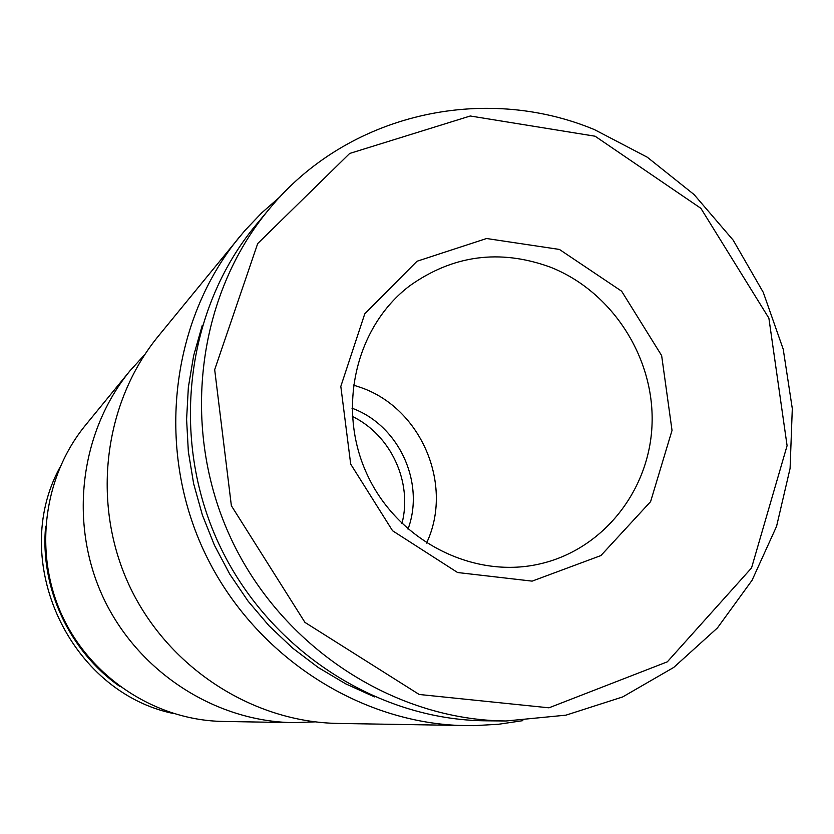 <?xml version="1.0" encoding="UTF-8"?>
<svg xmlns="http://www.w3.org/2000/svg" width="834" height="834" viewBox="0 0 834 834"><rect width="100%" height="100%" fill="white"/><g stroke="black" fill="none" stroke-linecap="round" stroke-linejoin="round"><path stroke-width="1.25" d="M595.101 136.213L700.883 208.333L768.885 318.15L787.087 445.69L751.538 567.954L667.325 661.831L548.981 707.816L419.179 694.472L304.942 622.383L231.372 505.738L214.682 369.65L257.696 243.559L349.675 153.456L470.272 115.999L595.101 136.213M594.517 129.645L647.278 157.209L694.055 194.541L733.18 240.161L763.266 292.359L783.22 349.196L792.3 408.608L790.09 468.395L776.569 526.348L752.091 580.245L717.428 627.929L673.747 667.419L622.623 696.963L565.973 715.155L506.071 720.983C393.502 720.169 281.225 646.965 230.674 537.847C180.102 428.728 196.834 295.747 268.975 209.334C347.225 113.653 483.449 83.327 594.517 129.645M559.426 249.439L621.632 291.202L661.643 355.576L672.027 430.407L650.593 501.651L600.918 555.559L532.134 581.131L457.605 572.52L392.564 530.758L350.687 464.1L340.814 386.403L364.75 313.876L417.021 261.24L486.566 238.524L559.426 249.439M549.877 266.963C611.437 290.92 654.242 356.702 652.073 423.484C650.124 490.256 602.826 550.19 538.712 564.17C472.409 579.025 397.537 540.609 367.189 474.588C336.436 408.754 355.524 326.792 409.723 285.812C452.852 255.152 499.566 248.866 549.877 266.963M353.303 385.016L361.028 387.581C421.504 408.566 453.863 485.284 426.549 543.08M351.958 408.18C398.694 425.09 425.309 482.542 408.003 529.131M352.292 416.395C390.844 434.921 412.747 482.177 401.946 523.564M173.618 713.57C69.483 692.022 8.84 561.146 59.714 467.77M119.888 686.476C69.285 651.281 39.803 587.636 45.651 526.275M315.075 721.869L293.172 722.651L222.793 721.431C155.906 720.305 91.156 678.23 62.248 615.888C33.381 553.526 43.128 476.923 85.516 425.173L130.083 370.682L144.835 354.481M293.172 722.651C214.275 721.358 137.412 671.255 102.989 597.008C68.596 522.741 80.064 431.72 130.083 370.682M522.855 720.649L498.586 724.256L473.962 725.663L337.968 723.432C251.524 722.025 166.967 666.804 129.02 584.947C91.094 503.079 103.635 402.864 158.439 336.008L244.654 230.799L261.647 212.931L280.088 196.751M465.706 725.653C358.151 723.954 251.68 654.064 203.632 550.377C155.583 446.69 171.095 320.266 239.337 237.117M374.487 696.901L345.63 683.807L318.202 667.471L292.578 648.07L269.09 625.865L248.063 601.126L229.767 574.167L214.474 545.342L202.381 515.047L193.634 483.668L188.348 451.632L186.597 419.356L188.359 387.257L193.624 355.774L202.287 325.291M506.071 720.983L485.774 720.805C376.447 719.992 267.599 649.092 218.644 543.414C169.667 437.746 185.94 308.872 255.996 224.94L268.975 209.334"/></g></svg>
